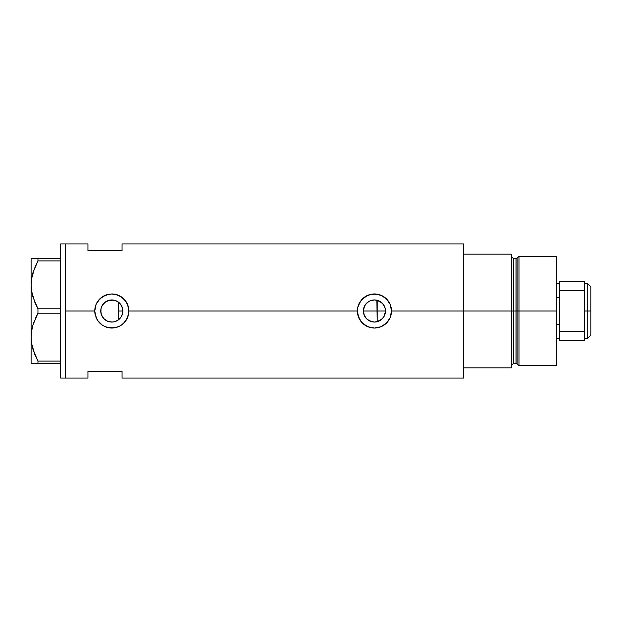 <?xml version="1.0" encoding="UTF-8"?>
<svg xmlns="http://www.w3.org/2000/svg" width="622" height="622" viewBox="0 0 622 622"><rect width="100%" height="100%" fill="white"/><g stroke="black" fill="none" stroke-linecap="round" stroke-linejoin="round"><path stroke-width="0.93" d="M120.684 317.617L120.1 318.332M119.059 319.366L121.477 316.388M122.627 313.332L122.433 314.11M121.889 315.579L122.884 311.008A11.064 11.064 0 0 1 111.82 322.064A11.064 11.064 0 0 1 100.756 311L101.541 315.097M375.276 322.033L378.891 321.123L381.939 319.133L384.171 316.264L385.5 311A11.064 11.064 0 0 1 374.436 322.064A11.064 11.064 0 0 1 363.372 311L364.368 315.579M363.831 314.133L363.668 313.511M364.78 316.396L365.58 317.624M367.921 319.941L367.221 319.381M369.973 321.123L369.227 320.758M372.213 321.838L371.723 321.722M382.118 318.962L376.909 321.784M365.853 317.974L367.641 319.731L372.158 321.823M384.676 315.198L385.181 313.636M114.075 321.831L117.931 320.221L113.974 321.846L111.82 322.064L107.583 321.216L103.998 318.822L101.596 315.23L100.966 313.161L100.927 309.064M117.745 320.346L118.211 320.027M117.356 320.579L116.042 321.224M107.349 321.123L109.752 321.869M109.713 321.862L107.863 321.333M101.635 315.315L103.345 318.114L105.623 320.167L104.154 318.977M103.773 318.596L102.599 317.111M96.076 317.554A17.051 17.051 0 0 0 97.646 320.478L96.068 317.539L94.762 311L65.209 311L65.209 243.925L65.209 311L94.762 311A17.051 17.051 0 0 0 95.096 314.328L94.762 311L96.068 304.461L97.646 301.514L102.335 296.826L108.477 294.276L111.828 293.949L115.156 294.276L121.306 296.826L125.994 301.514L127.564 304.453L128.544 307.665L128.544 314.343L127.564 317.554L124.991 321.838L121.29 325.182L118.359 326.752A17.051 17.051 0 0 0 128.871 311L357.386 311A17.051 17.051 0 0 0 374.436 328.051A17.051 17.051 0 0 0 391.495 311L390.181 317.554L386.487 323.067L380.975 326.752L374.436 328.051L367.89 326.744L363.613 324.179L360.27 320.486L357.712 314.335L357.72 307.657L360.27 301.514L364.951 296.826L371.093 294.276L377.772 294.276L383.922 296.826L388.61 301.514L390.181 304.453L391.495 311L463.569 311L463.569 243.925L122.052 243.925L122.052 250.744L87.943 250.744L87.943 243.925L87.943 250.744L122.052 250.744L122.052 243.925M463.569 243.925L463.569 367.843L511.315 367.843L511.315 311L513.593 311L511.315 311L511.315 254.157L463.569 254.157L463.569 311L511.315 311L511.315 254.157L463.569 254.157L463.569 367.843L511.315 367.843L511.315 311L463.569 311L463.569 378.075L463.569 311L391.495 311L390.181 317.554L386.487 323.067L380.975 326.752L374.436 328.051L367.89 326.744L362.377 323.051L358.684 317.539L357.386 311L128.871 311L127.564 317.554L123.871 323.067L121.29 325.182L118.359 326.752L111.812 328.051L105.273 326.744A17.051 17.051 0 0 0 115.132 327.724L108.469 327.724L105.273 326.744L102.335 325.174L97.646 320.486A17.051 17.051 0 0 0 102.335 325.174L97.646 320.486L95.096 314.335M383.44 317.43L382.608 318.456M384.474 315.649L383.867 316.785M385.313 308.986L385.313 313.006M376.901 300.216L377.165 321.722L377.165 311L385.5 311L385.29 313.161L383.634 317.142L380.586 320.198L378.674 321.216L374.436 322.064L370.207 321.216L366.615 318.822L364.22 315.23L363.372 311L363.59 308.839L365.238 304.858L368.294 301.802L370.207 300.784L374.436 299.936L378.674 300.784L380.586 301.802L383.634 304.858L385.29 308.839L385.5 311L385.181 308.372M100.927 312.936L100.966 308.839L101.596 306.77L103.998 303.178L105.67 301.802L107.583 300.784L111.82 299.936L116.05 300.784L119.642 303.178L121.018 304.858L122.666 308.839L122.884 311L122.666 313.161L121.018 317.142L117.962 320.198M102.552 317.041L101.028 313.449M106.961 320.936L105.654 320.182M112.971 322.002L109.884 321.893M116.019 321.232L114.184 321.807M65.209 311L65.209 378.075L65.209 311L65.209 378.075L60.661 378.075L65.209 378.075L65.209 243.925L60.661 243.925L65.209 243.925L65.209 311M105.273 326.744L102.335 325.174M118.359 326.752L115.14 327.724M87.943 371.256L122.052 371.256L122.052 378.075L122.052 371.256L87.943 371.256L87.943 378.075L87.943 371.256M118.203 301.973L119.059 302.634M114.176 300.193L117.745 301.662M107.863 300.667L113.663 300.092M104.154 303.023L107.349 300.877M111.789 299.936L109.9 300.107L105.654 301.818M101.541 306.895L103.781 303.404M105.631 301.833L102.544 304.967M101.028 308.551L101.184 307.952M383.86 305.208L384.474 306.351M382.608 303.544L383.44 304.578M374.561 299.936L369.779 300.97L366.7 303.101L364.508 306.133L363.372 311A11.064 11.064 0 0 1 374.436 299.936A11.064 11.064 0 0 1 385.5 311L377.165 311L377.165 300.278L382.118 303.038M380.508 301.756L383.168 304.212L384.901 307.408M391.495 311A17.051 17.051 0 0 0 390.188 304.461L391.495 311M390.181 304.446A17.051 17.051 0 0 0 383.93 296.834M383.914 296.826L383.914 296.818A17.051 17.051 0 0 0 367.913 295.248L374.444 293.949L380.983 295.256L386.495 298.941L390.181 304.453M367.89 295.256A17.051 17.051 0 0 0 362.385 298.933L368.449 295.03M360.255 301.53A17.051 17.051 0 0 0 357.72 307.657L358.684 304.461L362.377 298.941M357.386 311L357.712 307.672M380.959 295.248L379.995 294.882M371.536 294.198L371.109 294.276M361.895 299.446L361.024 300.473M361.102 321.628L361.709 322.351M367.921 326.76L368.924 327.133M371.147 327.732L371.668 327.825M380.143 327.071L380.959 326.76M128.871 311A17.051 17.051 0 0 0 111.836 293.949L118.359 295.256L123.871 298.941L127.564 304.453L128.871 311M108.928 294.19L108.477 294.276A17.051 17.051 0 0 0 94.762 311L96.068 304.461L99.761 298.941L105.281 295.248L111.828 293.949M118.328 295.24L117.371 294.875M105.857 295.022L105.297 295.24M105.305 326.76L106.308 327.141M108.523 327.732L109.099 327.833M117.511 327.071L118.343 326.752M101.192 307.944L100.756 311A11.064 11.064 0 0 1 111.82 299.936A11.064 11.064 0 0 1 122.884 311L121.756 306.141L118.639 302.292L118.639 319.708M102.599 304.889L101.635 306.685M113.865 300.131L111.851 299.936M115.98 300.753L114.083 300.169M375.284 299.967L374.46 299.936M122.433 307.882L122.627 308.66M118.639 302.129L118.639 311L122.884 311L118.639 311L118.639 319.871M121.477 305.612L121.889 306.421M120.1 303.66L120.684 304.383M371.738 300.27L372.22 300.162M369.227 301.242L369.973 300.877M367.221 302.619L367.929 302.059M365.58 304.376L366.164 303.66M364.368 306.421L364.78 305.612M363.629 308.66L363.823 307.874M363.372 311L377.165 311L363.372 311M34.801 302.199L31.598 291.119L31.1 284.853L31.59 291.073L31.1 284.853L31.582 278.687L34.63 267.927M34.778 354.423L31.598 343.414L31.1 337.147L31.582 330.982L32.982 324.902L37.958 313.208L37.958 308.792L60.661 308.792L37.958 308.792L33.005 297.192L31.598 291.119L31.1 284.853L31.1 258.705L31.1 284.853L31.582 278.687L32.982 272.607L37.958 260.906L35.174 266.628L37.958 260.906L60.661 260.906L37.958 260.906L37.958 258.705L31.59 258.705M32.056 276.137L31.59 278.633M32.204 275.484L31.1 284.853L31.1 337.147L31.582 330.982L32.982 324.902L37.958 313.208L32.997 324.855L34.599 320.299M32.056 328.439L31.59 330.927M32.204 327.778L31.1 337.147L31.59 343.367L31.1 337.147L31.1 363.295L60.661 363.295L37.958 363.295L37.958 361.094L33.005 349.494L31.598 343.414L31.1 337.147L31.1 284.853M32.982 363.295L37.958 363.295L37.958 361.094L34.933 354.804M37.958 313.208L60.661 313.208L37.958 313.208L37.958 308.792L35.174 303.077M60.661 361.094L37.958 361.094L60.661 361.094M35.174 266.628L37.958 260.906L37.958 258.705L60.661 258.705L35.166 258.705M31.59 363.295L31.1 363.295L31.1 337.147M36.628 363.295L35.174 363.295M37.514 360.262L37.958 361.094M35.174 318.923L37.001 315.035M34.832 302.261L35.166 303.046M60.661 243.925L60.661 378.075L60.661 243.925M518.989 311L518.989 256.427L518.989 311L556.791 311L556.791 256.427L556.791 311L518.989 311L518.989 365.573L518.989 311L517.123 311L518.989 311M517.123 257.858L517.123 364.142L517.123 257.858L517.123 311L516.027 311L516.027 363.295L516.027 311L517.123 311L517.123 364.142L516.027 363.295L516.027 258.705L518.989 256.427L556.791 256.427M516.027 258.705L513.593 258.705L513.593 363.295L513.593 311L516.027 311L513.593 311L513.593 363.295L511.315 365.573M556.791 365.573L556.791 311L556.791 365.573L518.989 365.573L517.123 364.142M513.593 311L513.593 258.705L513.593 311M516.027 311L516.027 258.705L516.027 311M587.72 311L590.9 311L590.9 286.897L590.9 335.102L590.9 311L587.72 311L587.72 283.718L587.72 311L584.532 311L587.72 311L587.72 338.282L587.72 311M556.791 297.744L559.52 297.744L556.791 297.744M559.52 324.256L556.791 324.256L559.52 324.256M584.532 281.439L559.52 281.439L559.52 290.536L584.532 290.536L584.532 331.464L559.52 331.464L559.52 290.536L559.52 340.561L584.532 340.561L559.52 340.561L559.52 331.464L584.532 331.464L584.532 340.561L584.532 290.536L559.52 290.536L559.52 281.439L584.532 281.439L584.532 290.536L584.532 281.439M65.209 243.925L87.943 243.925M65.209 378.075L87.943 378.075M463.569 378.075L122.052 378.075M513.593 363.295L516.027 363.295M513.593 258.705L511.315 256.427M584.532 283.718L587.72 283.718L590.9 286.897M556.791 283.718L559.52 283.718M556.791 338.282L559.52 338.282M584.532 338.282L587.72 338.282L590.9 335.102"/></g></svg>
